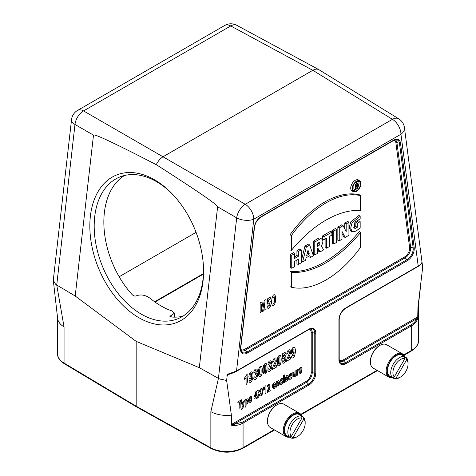 <?xml version="1.0" encoding="UTF-8"?>
<svg xmlns="http://www.w3.org/2000/svg" width="476" height="476" viewBox="0 0 476 476"><rect width="100%" height="100%" fill="white"/><g stroke="black" fill="none" stroke-linecap="round" stroke-linejoin="round"><path stroke-width="0.71" d="M218.436 378.372L218.442 378.355A12.257 6.021 6.5 0 0 219.888 379.069L226.63 380.449L227.111 376.207C226.576 374.939 227.153 374.142 228.843 373.815L236.53 370.977L308.954 329.166A9.698 5.599 -60 0 1 315.808 333.123L315.808 373.148A9.698 5.599 -60 0 1 308.954 385.024L243.069 423.063C240.338 424.622 237.137 425.467 233.46 425.603C231.735 425.722 231.038 425.157 231.378 423.896L231.378 415.143A22.979 13.268 180 0 1 210.856 411.68L218.436 378.372L199.319 367.68L136.172 341.375L75.196 296.024L56.733 285.011L64.052 326.923A22.979 13.268 180 0 1 57.65 318.581L53.306 280.382L55.537 284.184L56.579 284.904M233.46 425.603A0.916 0.303 -91.6 0 0 233.418 424.521L242.641 422.111A0.916 0.53 -120 0 1 243.069 423.063L243.069 447.666A1.529 0.887 -120 0 1 242.754 448.368C232.3 453.39 221.774 453.444 211.177 448.529L136.487 406.885L136.172 406.189L136.172 341.375M75.196 296.024L93.492 135.124C94.141 133.548 115.067 143.395 156.271 164.672C196.933 190.662 217.383 204.704 217.615 206.786L199.319 367.68M156.271 164.672C158.038 161.072 160.347 158.407 163.191 156.681L312.809 70.305C315.13 69.002 317.141 68.782 318.831 69.639L398.709 118.804A12.257 7.057 -58.4 0 0 392.432 119.321L312.809 70.305L230.729 25.96A12.257 7.092 -61.6 0 1 236.703 25.27A12.257 12.257 0 0 0 224.749 25.442A12.257 7.075 60 0 1 230.729 25.96L83.568 110.926L245.271 204.287A12.257 6.842 120.1 0 0 236.691 217.853L217.615 206.786M93.492 135.124L74.988 124.492A12.257 7.307 -60.1 0 1 83.568 110.926A12.257 7.075 -120 0 0 77.588 110.402A12.257 12.257 0 0 0 71.543 119.631A12.257 6.021 6.5 0 0 74.988 124.492L56.733 284.999A12.257 6.021 -173.5 0 1 55.537 284.184M357.726 187.419A5.391 3.112 120 0 0 359.047 183.32A5.391 3.112 120 0 0 358.368 181.201M353.061 190.394A5.391 3.112 120 0 0 357.167 188.198M357.583 188.377L356.542 186.574L355.75 187.032L355.75 189.436L355.28 189.704L355.28 184.367L356.899 183.427A1.803 1.041 -60 0 1 357.857 183.373A1.803 1.041 -60 0 1 358.095 184.73A1.803 1.041 -60 0 1 357.06 186.265L358.107 188.074L357.583 188.377L356.215 187.8L355.768 187.026M355.28 189.704L353.87 189.15L353.87 184.48M355.197 182.784L355.602 182.546A1.963 1.13 -60 0 1 356.643 182.486L357.857 183.373M289.997 234.793A84.811 48.963 -60 0 1 359.326 194.767L360.51 195.648L360.51 210.463A101.049 58.34 120 0 0 291.407 250.358L289.997 249.894L289.997 234.793L291.407 235.543A84.651 48.873 -60 0 1 360.51 195.648M342 233.442L343.797 236.846L345.165 237.423L348.932 235.251L348.932 222.304L347.748 221.358L344.767 223.077L344.767 228.879M348.932 222.304L346.177 223.893L346.177 231.562L343.083 225.684L341.851 224.761L337.835 227.082L337.835 240.291L339.245 240.844L342 239.255L342 231.419L345.165 237.423M332.355 230.241L332.355 243.45L333.771 244.004L336.663 242.338L336.663 229.39L335.473 228.444L332.355 230.241L333.771 231.056L333.771 244.004M325.114 239L325.114 247.633L326.524 248.186L329.416 246.52L329.416 236.512L331.879 235.09L331.879 232.151L330.689 231.205L322.651 235.846L322.651 239.047L324.061 239.601L326.524 238.184L326.524 248.186M317.665 249.549L318.7 251.34L320.068 251.917L323.626 249.858L321.27 245.783A5.016 2.892 120 0 0 321.978 239.25A5.016 2.892 120 0 0 319.319 239.404L314.773 242.028L313.363 241.213L313.363 254.422L314.773 254.975L317.665 253.303L317.665 248.502L317.986 248.311L320.068 251.917M321.978 239.25L320.764 238.363A5.176 2.987 120 0 0 318.022 238.518L313.363 241.213M296.929 260.075L296.929 263.906L298.345 264.46L301.237 262.788L301.237 249.84L300.047 248.894L296.929 250.697L296.929 255.499L294.65 256.814M301.237 249.84L298.345 251.512L298.345 256.314L294.65 258.45L294.65 253.643L293.46 252.696L290.342 254.499L290.342 267.708L291.758 268.262L294.65 266.59L294.65 261.389L298.345 259.253L298.345 264.46M308.9 256.201L309.132 256.861L310.513 257.433L313.392 255.773L309.656 244.979L308.436 244.051L304.973 246.056L301.237 261.151M289.997 271.54L289.997 286.641L291.407 287.26A84.651 48.873 120 0 0 360.51 247.365L360.51 232.55L359.326 231.514A100.888 58.251 -60 0 1 289.997 271.54L291.407 272.445L291.407 287.26M359.826 181.011L358.612 180.124A6.372 3.677 120 0 0 352.05 183.682A6.372 3.677 120 0 0 352.252 191.144L353.626 191.751A6.212 3.588 120 0 0 358.339 189.853A6.212 3.588 120 0 0 360.927 183.736A6.212 3.588 120 0 0 359.826 181.011A6.212 3.588 120 0 0 356.536 181.201A6.212 3.588 120 0 0 352.424 186.848A6.212 3.588 120 0 0 353.626 191.751M352.222 231.77L350.848 231.157L349.271 227.463L350.711 221.923L358.975 215.432L360.165 216.342L360.165 218.954L354.882 222.072L354.233 228.153L355.411 228.337L357.274 227.302L355.858 226.516L355.858 222.512L358.975 220.709L360.165 221.661L360.165 227.855L356.078 231.122L352.222 231.77L350.687 228.171L352.073 222.756L360.165 216.342M353.763 227.486L355.858 226.516M339.227 360.118A7.015 4.052 120 0 0 343.077 360.011L417.744 316.903L417.94 307.431L422.694 267.25L422.212 263.567L421.76 262.919M54.074 273.206L53.306 280.382M53.788 276.139L53.871 275.782M231.378 415.143L226.63 380.449M218.603 378.45L219.888 379.069M417.94 307.431A22.979 13.268 0 0 0 418.35 305.675L420.968 282.756M417.94 316.189L417.416 319.396C416.292 322.032 414.37 324.144 411.669 325.727L345.784 363.759A9.698 5.599 -60 0 1 338.93 359.802L338.93 319.777A9.698 5.599 -60 0 1 345.784 307.901L418.208 266.084C420.284 264.846 421.51 263.603 421.885 262.359L422.212 263.567M422.694 267.25L404.433 127.651A12.257 12.257 0 0 0 398.709 118.804M231.378 423.896L231.58 424.384L233.418 424.521L306.675 382.228L308.525 384.072A8.836 5.099 120 0 0 314.773 373.255L314.773 333.23A8.836 5.099 120 0 0 311.655 328.785L308.763 329.582A0.916 0.53 60 0 0 308.954 329.166M228.956 374.195L227.641 374.969L227.111 376.207M417.779 266.542A0.916 0.53 -120 0 0 418.017 266.506A0.916 0.53 -120 0 0 418.208 266.084L400.947 134.244L253.791 219.204L236.53 370.977A0.916 0.53 -120 0 1 236.34 371.399L308.763 329.582M417.744 316.903L416.762 318.664L343.505 360.963A7.878 4.552 -60 0 1 339.447 361.284M417.416 319.396A0.916 0.619 -157.4 0 0 416.762 318.664C415.679 321.217 413.834 323.252 411.24 324.775A0.916 0.53 60 0 1 411.669 325.727L411.669 350.33A22.979 13.268 -0 0 0 418.398 340.947L418.398 305.235M236.102 371.435A0.916 0.53 -120 0 0 236.34 371.399C232.365 373.255 229.914 374.207 228.98 374.243L228.843 373.815M228.98 374.19L228.171 374.553M171.776 317.028L171.866 315.273L169.884 316.356L170.872 316.951A76.6 49.95 -112.5 0 0 182.879 316.219M124.474 175.507A76.6 49.95 -112.5 0 0 132.066 294.543C133.375 295.834 134.779 296.286 136.285 295.888L137.463 295.412C141.866 294.299 146.203 295.358 150.481 298.595C157.52 304.319 164.595 308.4 171.705 310.846L174.484 313.059L174.264 317.147M171.866 315.273L174.484 313.059M196.076 232.342L119.167 276.746M298.345 251.512L296.929 250.697M298.345 256.314L296.929 255.499M294.65 253.643L291.758 255.315L290.342 254.499M291.758 255.315L291.758 268.262M309.317 253.982L308.002 250.192L306.693 255.499L309.317 253.982L307.859 253.19L307.514 252.185M307.163 253.595L307.859 253.19M309.656 244.979L306.354 246.889L304.973 246.056M306.354 246.889L302.617 261.99L301.237 261.491M302.617 261.99L305.497 260.33L306.122 257.808L309.888 255.63L310.513 257.433M318.509 242.808A1.874 1.083 -60 0 1 319.384 242.689A1.874 1.083 -60 0 1 319.747 244.17A1.874 1.083 -60 0 1 318.509 245.872L317.665 246.36L317.665 243.295L318.509 242.808M318.42 242.861A1.714 0.988 -60 0 1 317.665 244.622M314.773 242.028L314.773 254.975M331.879 232.151L324.061 236.661L322.651 235.846M324.061 236.661L324.061 239.601M336.663 229.39L333.771 231.056M346.177 223.893L344.767 223.077M343.083 225.684L339.245 227.897L337.835 227.082M339.245 227.897L339.245 240.844M291.407 250.358L291.407 235.543M360.51 232.55A101.049 58.34 -60 0 1 291.407 272.445M360.463 184.004A5.551 3.207 120 0 0 359.136 181.374A5.551 3.207 120 0 0 356.536 181.737A5.551 3.207 120 0 0 352.954 186.473A5.551 3.207 120 0 0 353.591 190.971A5.551 3.207 120 0 0 357.922 189.71A5.551 3.207 120 0 0 360.463 184.004M357.274 227.302L357.274 223.327L355.858 222.512M357.274 223.327L360.165 221.661M356.899 185.83A1.142 0.66 120 0 0 357.654 184.795A1.142 0.66 120 0 0 357.434 183.891A1.142 0.66 120 0 0 356.899 183.968L355.75 184.634L355.75 186.497L356.899 185.83L355.75 185.051M355.75 184.849A0.982 0.565 120 0 0 356.09 184.438M355.28 184.367L354.317 183.807M138.867 317.694A79.665 51.943 67.5 0 1 92.433 205.34A79.665 51.943 67.5 0 1 172.395 194.095A79.665 51.943 67.5 0 1 203.549 269.16A79.665 51.943 67.5 0 1 138.867 317.694M172.978 194.714A76.6 49.95 -112.5 0 0 119.488 177.12A76.6 49.95 -112.5 0 0 122.409 298.553A76.6 49.95 -112.5 0 0 141.312 314.154A76.6 49.95 -112.5 0 0 178.214 318.611A76.6 49.95 -112.5 0 0 203.526 268.315M404.243 356.31A12.87 7.432 120 0 0 389.719 362.075A12.87 7.432 120 0 0 391.992 377.533M404.546 356.643L403.464 356.012A12.257 7.075 -60 0 1 404.451 356.423L402.285 355.173A12.257 7.075 120 0 0 390.028 362.248A12.257 7.075 120 0 0 390.028 376.403L392.194 377.652A12.257 7.075 -60 0 1 391.343 377.004L392.426 377.629A12.257 7.075 -60 0 1 393.277 364.128A12.257 7.075 -60 0 1 404.546 356.643L404.85 358.612A10.722 6.194 120 0 0 395.128 365.193A10.722 6.194 120 0 0 394.289 376.909L404.85 358.612M402.464 353.864L386.649 344.731A13.483 7.783 120 0 0 379.907 345.397L379.907 345.397A13.483 7.783 120 0 0 370.376 361.909A13.483 7.783 120 0 0 373.166 368.085L388.981 377.212A13.483 7.783 -60 0 1 388.981 361.647A13.483 7.783 -60 0 1 402.464 353.864A13.483 7.783 -60 0 1 404.665 356.56M392.414 377.771A13.483 7.783 -60 0 1 388.981 377.212M370.376 361.909L370.376 361.409A12.87 7.432 -60 0 1 379.473 345.647L379.907 345.397L379.473 345.647M406.688 359.672L396.127 377.968A10.722 6.194 120 0 0 400.489 377.046A10.722 6.194 120 0 0 408.069 363.914A10.722 6.194 120 0 0 406.688 359.672L406.385 357.702A12.257 7.075 -60 0 1 408.069 362.658L408.069 363.914M400.489 377.046L399.406 377.67A12.257 7.075 -60 0 1 394.265 378.688L396.127 377.968M406.385 357.702L405.302 357.077L404.761 358.012M394.265 378.688L393.182 378.063L393.723 377.129M404.451 356.423A12.257 7.075 -60 0 1 405.302 357.077M393.182 378.063A12.257 7.075 -60 0 1 392.194 377.652M394.289 376.909L392.426 377.629M301.635 416.054L300.552 415.429A12.257 7.075 -60 0 1 301.54 415.84L299.374 414.59A12.257 7.075 120 0 0 287.117 421.665A12.257 7.075 120 0 0 287.117 435.814L289.283 437.069A12.257 7.075 -60 0 1 288.432 436.415L289.521 437.039A12.257 7.075 -60 0 1 290.366 423.539A12.257 7.075 -60 0 1 301.635 416.054L301.945 418.023A10.722 6.194 120 0 0 292.216 424.61A10.722 6.194 120 0 0 291.377 436.325L301.945 418.023M301.338 415.721A12.87 7.432 120 0 0 286.814 421.486A12.87 7.432 120 0 0 289.081 436.95M299.553 413.275L283.738 404.148A13.483 7.783 120 0 0 276.996 404.814L276.996 404.814A13.483 7.783 120 0 0 267.464 421.325A13.483 7.783 120 0 0 270.255 427.496L286.07 436.629A13.483 7.783 -60 0 1 286.07 421.058A13.483 7.783 -60 0 1 299.553 413.275A13.483 7.783 -60 0 1 301.754 415.97M289.503 437.188A13.483 7.783 -60 0 1 286.07 436.629M267.464 421.325L267.464 420.826A12.87 7.432 -60 0 1 276.562 405.064L276.996 404.814L276.562 405.064M303.783 419.088L293.216 437.385A10.722 6.194 120 0 0 297.577 436.462A10.722 6.194 120 0 0 305.164 423.325A10.722 6.194 120 0 0 303.783 419.088L303.474 417.119A12.257 7.075 -60 0 1 305.164 422.075L305.164 423.325M297.577 436.462L296.494 437.087A12.257 7.075 -60 0 1 291.354 438.104L293.216 437.385M303.474 417.119L302.391 416.488L301.849 417.428M291.354 438.104L290.271 437.48L290.812 436.54M301.54 415.84A12.257 7.075 -60 0 1 302.391 416.488M290.271 437.48A12.257 7.075 -60 0 1 289.283 437.069M291.377 436.325L289.521 437.039M237.899 401.869L241.51 399.786C241.695 400.828 241.243 401.512 240.166 401.827L240.166 408.069C238.232 408.985 239.708 403.993 239.25 402.363C238.167 403.285 237.714 403.124 237.899 401.869M242.933 404.892C242.95 402.815 243.51 401.208 244.605 400.066C243.444 403.13 244.372 407.664 241.505 409.414C242.831 407.093 241.992 404.392 241.213 402.024C242.903 400.715 242.344 403.975 242.933 404.892M246.758 403.243C247.681 401.673 247.675 400.542 246.741 399.846C245.777 401.667 245.783 402.797 246.758 403.243M247.954 398.751C248.65 401.024 248.329 402.857 246.973 404.261C245.14 403.22 247.002 406.456 245.14 407.266L245.14 399.757C246.288 398.585 245.687 400.905 246.378 399.174L247.954 398.751M249.698 399.376C252.411 398.251 249.602 396.454 249.698 399.376M250.305 396.657C252.09 395.288 252.536 400.143 249.686 400.268C249.977 402.666 250.679 400.024 251.822 399.846C249.906 406.486 247.05 398.567 250.305 396.657M254.827 396.829C255.892 396.193 256.243 395.134 255.868 393.658L254.827 396.829M256.713 395.74C257.546 395.675 257.546 396.097 256.713 397.002C256.963 397.972 256.683 398.638 255.868 399.001C256.748 395.836 253.351 400.084 254.005 397.305L255.981 391.397C257.516 390.612 256.35 394.497 256.713 395.74M260.098 392.7L261.651 395.663C260.491 396.282 259.789 395.824 259.539 394.289C259.289 396.109 258.581 397.377 257.427 398.103L258.98 393.289L257.57 390.51C258.676 389.892 259.337 390.314 259.557 391.778C259.765 390.076 260.414 388.892 261.514 388.237L260.098 392.7M261.651 395.788C261.8 392.504 262.395 389.576 263.436 387C263.282 390.278 262.687 393.206 261.651 395.788M265.221 386.066L265.929 385.655L265.929 393.194L265.061 393.694L265.061 388.273C263.24 391.534 264.049 388.267 265.221 386.066M264.186 300.6L266.024 299.535L266.024 309.543L264.882 310.203L264.882 302.325L263.68 310.893L262.502 311.578L261.3 304.39C260.723 307.121 262.568 311.25 260.164 312.928L260.164 302.92L261.996 301.861L263.097 308.049L264.186 300.6M268.446 390.403C269.743 389.273 270.32 389.386 270.178 390.737L267.119 392.504C267.328 391.004 267.994 389.13 269.124 386.881C269.398 385.09 269.118 384.715 268.28 385.762C268 387.916 266.596 386.673 267.714 385.143L269.797 384.025L270.07 386.322L268.446 390.403M270.541 301.165C272.355 302.92 269.523 309.852 267.631 308.043C266.738 307.252 266.917 306.419 268.161 305.538L269.017 306.455C270.154 304.586 270.142 303.325 268.982 302.671L267.137 304.235L267.738 298.684L270.814 296.911C271.022 298.476 270.291 299.493 268.619 299.969C268.232 301.475 268.44 301.814 269.232 300.993L270.541 301.165M274.039 303.277C274.598 302.855 274.474 295.84 274.039 296.685L273.028 298.059L273.016 302.992C273.278 303.956 273.617 304.051 274.039 303.277M273.373 385.709C276.086 384.584 273.278 382.787 273.373 385.709M273.98 382.984C275.765 381.621 276.211 386.476 273.361 386.601C273.652 388.999 274.354 386.357 275.497 386.179C273.581 392.819 270.725 384.9 273.98 382.984M275.039 295.328C276.848 298.755 274.468 308.264 272.236 305.003C270.517 301.79 272.843 292.151 275.039 295.328M279.204 381.181C279.65 382.984 279.376 384.59 278.383 386L278.323 382.121C277.704 381.365 277.3 382.079 277.121 384.269C277.419 385.762 277.127 386.75 276.247 387.232L276.247 381.794C276.907 381.234 277.175 381.347 277.062 382.127L278.145 380.58L279.204 381.181M282.197 381.716L283.053 381.46L282.542 383.228L281.53 384.31L280.376 384.221L279.947 382.389L280.376 380.044L281.542 378.616L282.5 378.491L283.012 379.503L282.155 380.253L281.554 379.741L280.84 381.764L281.042 383.019L281.566 383.115L282.197 381.716M283.672 375.445L284.547 374.939L284.547 382.442L283.672 382.948L283.672 375.445M286.939 380.015C287.98 378.331 287.98 377.218 286.939 376.677C285.892 378.396 285.892 379.509 286.939 380.015M288.159 375.6C289.027 378.539 288.331 380.455 286.076 381.347C284.053 381.573 286.005 373.565 288.159 375.6M290.848 375.397C293.228 374.166 291.818 379.919 289.527 379.241C288.391 378.277 290.027 377.408 290.592 378.039C292.365 376.581 289.795 376.927 289.527 376.903C288.807 375.112 289.473 373.886 291.526 373.22C292.091 373.934 291.901 374.32 290.961 374.386C289.747 374.993 289.711 375.326 290.848 375.397M294.965 370.994C296.774 370.007 295.412 374.505 295.834 375.927C294.668 377.075 295.31 374.761 294.549 376.54L292.954 376.796L292.835 372.22C293.751 371.804 294.043 372.47 293.71 374.213C293.067 374.582 294.817 379.646 294.965 370.994M298.262 368.965C298.976 369.227 298.94 369.679 298.154 370.316L297.649 371.381C297.595 372.613 297.678 376.195 296.703 375.427L296.703 369.989C297.351 369.43 297.625 369.531 297.512 370.292L298.262 368.965M299.868 370.411C302.581 369.293 299.767 367.49 299.868 370.411M300.469 367.692C302.254 366.324 302.706 371.179 299.85 371.304C300.142 373.702 300.85 371.06 301.992 370.881C300.076 377.527 297.22 369.602 300.469 367.692M247.246 373.916C246.598 377.343 248.621 382.299 246.086 384.638L246.086 377.408C245.229 379.36 244.17 380.306 244.581 377.986L247.246 373.916M251.411 376.337C251.733 373.535 251.34 372.821 250.251 374.195C249.906 377.04 250.293 377.76 251.411 376.337M249.573 382.174C248.769 381.431 248.954 380.633 250.132 379.777C250.358 380.901 250.787 380.842 251.423 379.598L251.745 377.147L250.65 378.622C249.591 379.116 249.002 378.36 248.894 376.355C249.412 372.559 250.566 371.155 252.351 372.149C254.19 375.748 251.625 384.34 249.573 382.174M254.285 379.289C253.393 378.503 253.553 377.652 254.785 376.736L255.642 377.694C256.731 376.016 256.748 374.927 255.683 374.439C253.892 375.082 257.034 371.774 256.064 370.703C255.487 370.405 255.071 370.994 254.815 372.464C253.785 372.934 253.541 372.494 254.083 371.137C255.541 366.835 259.111 369.668 256.54 373.22C259.349 372.821 256.38 381.413 254.285 379.289M260.753 367.93C260.075 367.288 259.7 368.602 259.622 371.881C259.676 374.677 259.926 375.707 260.378 374.963C261.276 376.022 261.312 367.52 260.753 367.93M259.003 368.156C259.914 366.258 260.83 365.735 261.752 366.579C262.544 368.829 262.544 371.554 261.752 374.737C260.848 376.659 259.914 377.165 258.95 376.254C258.206 374.1 258.224 371.399 259.003 368.156M265.465 365.211C264.787 364.568 264.412 365.883 264.335 369.162C264.388 371.958 264.638 372.982 265.09 372.244C265.995 373.303 266.024 364.8 265.465 365.211M263.716 365.431C264.626 363.539 265.548 363.01 266.471 363.854C267.256 366.109 267.256 368.829 266.465 372.018C265.56 373.94 264.626 374.445 263.662 373.535C262.919 371.381 262.936 368.68 263.716 365.431M268.422 371.125C267.53 370.34 267.696 369.489 268.922 368.573L269.779 369.531C270.874 367.853 270.886 366.764 269.821 366.276C268.036 366.919 271.171 363.61 270.201 362.539C269.624 362.242 269.208 362.831 268.952 364.301C267.928 364.771 267.679 364.33 268.22 362.974C269.684 358.672 273.254 361.504 270.677 365.056C273.486 364.658 270.517 373.249 268.422 371.125M274.17 366.639C275.527 365.77 277.032 364.646 276.479 367.091L272.403 369.441C272.082 368.263 274.158 364.128 275.068 361.95C275.437 359.558 275.063 359.059 273.944 360.457C273.896 361.504 273.426 362.111 272.54 362.278L273.188 359.63C274.176 358.107 275.104 357.607 275.967 358.136L276.33 361.201C276.479 361.802 274.111 366.389 274.17 366.639M279.602 357.048C278.93 356.405 278.555 357.72 278.478 360.998C278.525 363.795 278.775 364.818 279.228 364.08C280.132 365.14 280.162 356.637 279.602 357.048M277.853 357.268C278.769 355.376 279.686 354.846 280.608 355.691C281.399 357.946 281.393 360.665 280.602 363.854C279.698 365.776 278.763 366.282 277.8 365.372C277.062 363.218 277.08 360.516 277.853 357.268M282.625 362.968C281.167 362.575 282.994 359.32 283.446 361.32C284.624 361.343 285.017 360.13 284.624 357.678L282.131 359.16L282.726 353.608C284.148 352.936 286.493 350.657 285.802 353.632C284.208 354.067 283.416 355.09 283.428 356.702C287.355 351.716 286.243 365.175 282.625 362.968M288.307 358.476C289.664 357.607 291.169 356.482 290.616 358.928L286.54 361.278C286.219 360.1 288.295 355.965 289.212 353.787C289.575 351.395 289.2 350.901 288.081 352.294C288.034 353.341 287.563 353.948 286.677 354.114L287.325 351.466C288.313 349.943 289.241 349.443 290.104 349.973L290.467 353.037C290.616 353.644 288.248 358.226 288.307 358.476M293.829 351.847C294.144 349.051 293.757 348.331 292.669 349.705C292.323 352.555 292.71 353.269 293.829 351.847M291.99 357.684C291.187 356.946 291.371 356.143 292.55 355.286C292.776 356.417 293.204 356.357 293.841 355.114L294.162 352.656L293.067 354.132C292.002 354.626 291.419 353.87 291.312 351.865C291.83 348.069 292.984 346.665 294.769 347.658C296.607 351.258 294.043 359.85 291.99 357.684M64.052 326.923L64.052 363.069L136.172 406.189L210.856 447.827A22.979 13.268 -0 0 0 243.069 447.666L274.134 429.733M300.802 414.334L377.04 370.322M403.713 354.923L411.669 350.33A1.529 0.887 -120 0 1 411.347 351.032C416.405 347.599 418.755 344.237 418.398 340.947M254.249 227.469A9.698 5.599 -60 0 1 261.038 216.735L393.7 140.14A9.698 5.599 -60 0 1 400.489 143.038L414.191 247.704A9.698 5.599 -60 0 1 407.402 260.64L247.336 353.055A9.698 5.599 -60 0 1 240.547 347.956L254.249 227.469A0.916 0.452 6.5 0 0 254.511 227.195C255.285 222.81 257.397 219.46 260.848 217.151L393.509 140.563A0.916 0.53 -120 0 0 393.7 140.14M211.177 448.529A1.529 0.869 -60.9 0 1 210.856 447.827L210.856 411.68M218.442 378.355L236.691 217.853A12.257 6.021 6.5 0 0 253.791 219.204A12.257 7.075 60 0 0 245.271 204.287L392.432 119.321A12.257 7.075 60 0 1 400.947 134.244A12.257 7.991 -7.5 0 0 404.433 127.651M240.779 349.408A7.015 4.052 120 0 0 244.628 349.301L404.695 256.891A7.015 4.052 120 0 0 409.604 247.526L395.907 142.859A7.015 4.052 120 0 0 394.122 140.241M310.495 328.874A7.878 4.552 -60 0 1 312.244 332.545L314.773 333.23A0.916 0.53 180 0 0 315.808 333.123M231.58 424.384L306.247 381.276A7.015 4.052 120 0 0 311.209 372.678L311.209 332.653A0.916 0.53 0 0 1 312.244 332.545L312.244 372.577L314.773 373.255A0.916 0.53 180 0 0 315.808 373.148M311.209 372.678A0.916 0.53 0 0 1 312.244 372.577A7.878 4.552 -60 0 1 306.675 382.228A0.916 0.53 60 0 1 306.247 381.276M242.641 422.111L308.525 384.072A0.916 0.53 -120 0 1 308.954 385.024M311.209 332.653A7.015 4.052 120 0 0 309.376 329.267M229.462 374.118L227.486 375.261M395.241 139.855A7.878 4.552 -60 0 1 396.936 142.663L410.639 247.324L413.162 247.901L399.459 143.234A8.836 5.099 120 0 0 396.401 139.766L393.509 140.563A0.916 0.53 -120 0 1 393.271 140.599M395.907 142.859A0.916 0.601 172.5 0 1 396.936 142.663L399.459 143.234A0.916 0.601 -7.5 0 0 400.489 143.038M409.604 247.526A0.916 0.601 -7.5 0 1 410.639 247.324A7.878 4.552 -60 0 1 405.124 257.843L245.057 350.253A7.878 4.552 -60 0 1 240.999 350.574M244.628 349.301A0.916 0.53 60 0 0 245.057 350.253L246.907 352.103L406.974 259.688A8.836 5.099 120 0 0 413.162 247.901A0.916 0.601 -7.5 0 0 414.191 247.704M240.547 347.956A0.916 0.452 6.5 0 0 240.808 347.682L241.505 351.627A8.836 5.099 120 0 0 246.907 352.103A0.916 0.53 -120 0 1 247.336 353.055M404.695 256.891A0.916 0.53 60 0 0 405.124 257.843L406.974 259.688A0.916 0.53 60 0 1 407.402 260.64M343.077 360.011A0.916 0.53 -120 0 0 343.505 360.963L345.356 362.807L411.24 324.775M339.108 359.202A0.916 0.53 180 0 1 339.198 359.428L339.953 362.331A8.836 5.099 120 0 0 345.356 362.807A0.916 0.53 60 0 1 345.784 363.759M345.356 308.359A0.916 0.53 -120 0 0 345.594 308.317A0.916 0.53 -120 0 0 345.784 307.901M339.108 319.176A0.916 0.53 180 0 1 339.198 319.402A0.916 0.53 180 0 1 338.93 319.777M421.534 262.919L421.855 262.639C421.492 263.918 420.213 265.203 418.017 266.506L345.594 308.317C341.726 311.012 339.596 314.707 339.198 319.402L339.198 359.428A0.916 0.53 180 0 1 338.93 359.802M261.038 216.735A0.916 0.53 60 0 1 260.848 217.151M170.7 315.761L170.539 316.897M57.602 353.852A22.979 13.268 -0 0 0 64.052 363.069A1.529 0.898 120.9 0 0 64.367 363.771C59.548 360.433 57.293 357.125 57.602 353.852L57.602 318.141M154.617 301.772L203.454 273.581M318.509 245.872L317.665 245.307M319.319 239.404L318.022 238.518M356.899 183.427L355.602 182.546M240.808 347.682L254.511 227.195M242.754 448.368L274.581 429.995M301.076 414.697L377.492 370.578M403.987 355.28L411.347 351.032M71.543 119.631L54.074 273.236M224.749 25.442L77.588 110.402M236.703 25.27L318.831 69.639M54.008 273.998L53.83 275.913M203.425 274.093L155.003 302.046M64.367 363.771L136.481 406.885"/></g></svg>
